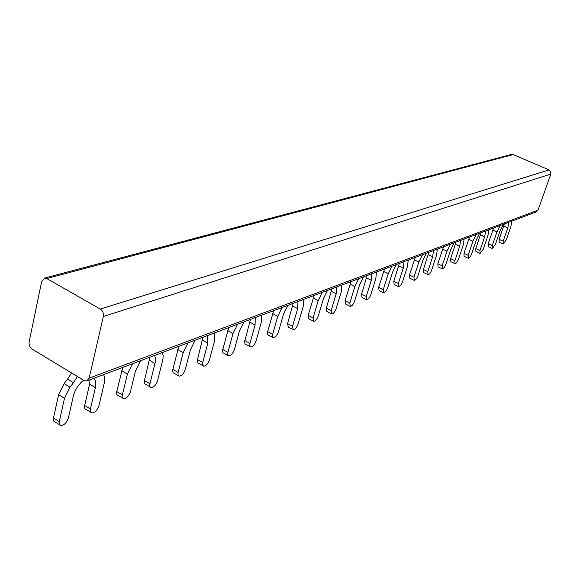 <?xml version="1.0" encoding="UTF-8"?>
<svg xmlns="http://www.w3.org/2000/svg" width="580" height="580" viewBox="0 0 580 580"><rect width="100%" height="100%" fill="white"/><g stroke="black" fill="none" stroke-linecap="round" stroke-linejoin="round"><path stroke-width="0.87" d="M90.625 412.148L86.26 409.451C84.76 409.168 84.238 407.856 84.687 405.507L89.603 384.156L90.031 379.726M59.508 424.705L55.187 421.972C53.606 421.689 53.034 420.348 53.476 417.97L58.623 394.668L64.105 383.598L67.65 379.124L71.471 372.904M77.358 376.471L73.529 382.706L69.984 387.193L64.105 383.598M83.585 380.241C78.423 384.467 75.001 389.774 73.312 396.162L68.397 417.941C66.802 422.574 64.329 425.133 60.98 425.633C59.406 425.35 58.841 424.016 59.283 421.631L64.489 398.293L69.984 387.193M93.721 378.341C95.772 380.154 96.324 383.257 95.374 387.65L90.407 409.03L84.687 405.507M103.494 374.665C104.835 376.587 105.096 379.363 104.284 382.988L98.984 405.558C97.433 410.031 95.091 412.496 91.959 412.974C90.465 412.692 89.944 411.379 90.407 409.03M366.263 299.534L362.029 297.38L361.572 294.103L367.147 275.522M349.82 306.204L345.549 304.014L345.035 300.687L350.994 281.597M363.471 276.906L359.607 284.802L354.583 301.187C353.372 304.391 351.937 306.146 350.291 306.443L349.791 303.123L354.822 286.636L358.752 278.683M371.903 273.738L371.265 280.314L366.255 296.474L361.572 294.103M376.456 272.027L375.84 278.552L370.845 294.625C369.656 297.75 368.271 299.461 366.698 299.751L366.255 296.474M150.155 386.969L145.732 384.351C144.384 384.076 143.949 382.8 144.427 380.524L149.937 357.2M122.597 398.076L118.19 395.422C116.769 395.139 116.297 393.842 116.761 391.536L122.815 367.401M140.469 360.76L135.481 370.99L130.442 391.659C128.927 395.973 126.708 398.351 123.794 398.801C122.38 398.525 121.909 397.227 122.38 394.915L127.412 374.1L132.501 363.754M154.621 355.446L155.498 358.302L155.317 362.079L149.952 383.786L144.427 380.524M162.233 352.582L163.125 355.395L162.944 359.15L157.571 380.712C156.093 384.881 153.983 387.186 151.242 387.614C149.894 387.338 149.466 386.062 149.952 383.786M454.8 263.567L450.82 261.667L450.638 258.658L456.025 242.106M442.069 268.743L438.045 266.807L437.827 263.755L443.526 246.804M454.089 242.831L450.689 249.77L445.861 264.342C444.78 267.112 443.613 268.627 442.359 268.881L442.156 265.836L446.999 251.191L450.45 244.202M460.614 240.381L459.708 246.304L454.909 260.688L450.638 258.658M464.145 239.054L463.268 244.934L458.476 259.253C457.41 261.964 456.272 263.443 455.075 263.697L454.909 260.688M202.869 365.69L197.787 362.906L197.12 361.072L202.957 337.27M178.292 375.615L173.174 372.78L172.456 370.917L178.778 346.354M195.105 340.221L190.385 349.878L185.288 369.525C183.846 373.556 181.837 375.775 179.271 376.188L178.118 375.318L178.002 372.86L183.2 352.64L188.007 342.889M207.713 335.479L207.807 343.179L202.703 362.493L197.36 359.455M214.506 332.92L214.622 340.554L209.511 359.745C208.097 363.66 206.183 365.806 203.761 366.197L202.579 365.081L202.703 362.493M398.315 286.52L394.161 284.461L393.813 281.271L399.337 263.421M383.271 292.625L379.081 290.529L378.682 287.296L384.554 268.982M396.328 264.552L392.631 272.1L387.665 287.832C386.498 290.877 385.171 292.545 383.67 292.827L383.286 289.601L388.259 273.782L392.015 266.176M404.035 261.652L403.296 267.996L398.351 283.519L393.813 281.271M408.211 260.087L407.486 266.387L402.549 281.822C401.403 284.802 400.12 286.426 398.685 286.701L398.351 283.519M250.096 346.601L245.094 343.925L244.542 342.142L250.437 319.413M228.042 355.518L222.995 352.792L222.394 350.98L228.745 327.57M243.912 321.864L239.446 331.013L234.327 349.726C232.95 353.517 231.123 355.598 228.846 355.975L227.824 355.134L227.708 353.155L233.008 333.486L237.561 324.256M255.229 317.608L255.077 324.996L249.965 343.418L244.796 340.576M261.333 315.317L261.203 322.647L256.084 340.946C254.736 344.629 252.989 346.644 250.835 347.007L249.784 345.926L249.965 343.418M502.99 243.963L499.184 242.208L499.134 239.359L504.361 223.931M492.072 248.407L488.222 246.616L488.15 243.731L493.652 227.954M503.23 224.358L500.076 230.775L495.407 244.339L492.297 248.508L492.232 245.623L496.915 231.993L500.112 225.533M508.82 222.256L507.812 227.802L503.164 241.207L499.134 239.359M511.85 221.118L510.864 226.628L506.224 239.975L503.193 244.057L503.164 241.207M292.646 329.375L288.282 327.048L287.564 323.56L293.197 303.333M272.745 337.437L267.8 334.812L267.293 333.058L273.637 310.692M287.796 305.363L283.548 314.048L278.443 331.919C277.124 335.494 275.449 337.451 273.419 337.799L272.498 336.987L272.448 335.066L277.748 316.281L282.068 307.516M297.997 301.527L297.656 308.625L292.559 326.221L287.564 323.56M303.514 299.454L303.188 306.501L298.091 323.988C296.8 327.468 295.191 329.368 293.262 329.708L292.559 326.221M427.721 274.572L423.654 272.593L423.4 269.497L428.852 252.322M413.902 280.183L409.799 278.168L409.495 275.029L415.287 257.426M426.423 253.235L422.885 260.464L417.984 275.594C416.861 278.494 415.613 280.082 414.25 280.357L413.961 277.218L418.869 262.008L422.465 254.721M433.499 250.575L432.673 256.701L427.793 271.636L423.4 269.497M437.334 249.132L436.522 255.222L431.658 270.077C430.556 272.912 429.345 274.463 428.04 274.724L427.793 271.636M331.187 313.758L326.888 311.518L326.308 308.139L331.927 288.775M313.142 321.074L308.806 318.79L308.161 315.361L314.186 295.445M327.454 290.45L323.408 298.722L318.333 315.817C317.071 319.196 315.527 321.044 313.7 321.371L313.07 317.942L318.152 300.744L322.262 292.4M336.704 286.969L336.197 293.799L331.144 310.648L326.308 308.139M341.707 285.092L341.221 291.87L336.168 308.618C334.928 311.91 333.442 313.715 331.702 314.026L331.144 310.648M479.812 253.395L475.919 251.568L475.81 248.639L481.117 232.674M468.038 258.18L464.101 256.317L463.964 253.351L469.568 237.017M479.616 233.24L476.339 239.91L471.591 253.953C470.539 256.606 469.445 258.056 468.292 258.303L468.169 255.338L472.932 241.215L476.245 234.501M485.641 230.97L484.684 236.698L479.957 250.582L475.81 248.639M488.911 229.738L487.968 235.436L483.256 249.248L480.051 253.504L479.957 250.582M83.977 380.473L32.03 349.015C29.725 347.297 28.761 344.926 29.123 341.895L41.745 281.206L44.638 278.059L46.784 278.538L100.267 309.046C102.747 310.808 103.769 313.294 103.327 316.492L89.175 378.131L86.652 381.002L83.977 380.473M511.089 154.541L513.126 154.592L549.05 169.933L550.725 171.637L550.819 174.058L538.023 210.192L536.116 211.99L87.377 380.726M95.374 387.65L89.603 384.156M59.283 421.631L53.476 417.97M64.489 398.293L58.623 394.668M73.529 382.706L67.65 379.124M371.265 280.314L366.553 277.965M349.791 303.123L345.035 300.687M354.822 286.636L350.037 284.222M155.019 363.479L149.444 360.245M122.38 394.915L116.761 391.536M127.412 374.1L121.742 370.743M459.708 246.304L455.416 244.281M442.156 265.836L437.827 263.755M446.999 251.191L442.641 249.124M207.807 343.179L202.42 340.163M178.103 372.425L172.673 369.279M183.2 352.64L177.719 349.53M403.296 267.996L398.728 265.77M383.286 289.601L378.682 287.296M388.259 273.782L383.626 271.491M255.077 324.996L249.871 322.183M227.889 352.328L222.64 349.399M233.008 333.486L227.715 330.578M507.812 227.802L503.759 225.961M492.232 245.623L488.15 243.731M496.915 231.993L492.811 230.115M297.656 308.625L292.625 305.979M272.636 334.261L267.561 331.521M277.748 316.281L272.629 313.555M432.673 256.701L428.243 254.584M413.961 277.218L409.495 275.029M418.869 262.008L414.381 259.84M336.197 293.799L331.332 291.312M313.07 317.942L308.161 315.361M318.152 300.744L313.207 298.178M484.684 236.698L480.515 234.769M468.169 255.338L463.964 253.351M472.932 241.215L468.698 239.25M103.327 316.492L550.819 174.058M89.175 378.131L538.023 210.192M100.267 309.046L549.05 169.933M46.784 278.538L513.126 154.592M44.638 278.059L511.625 154.396"/></g></svg>
